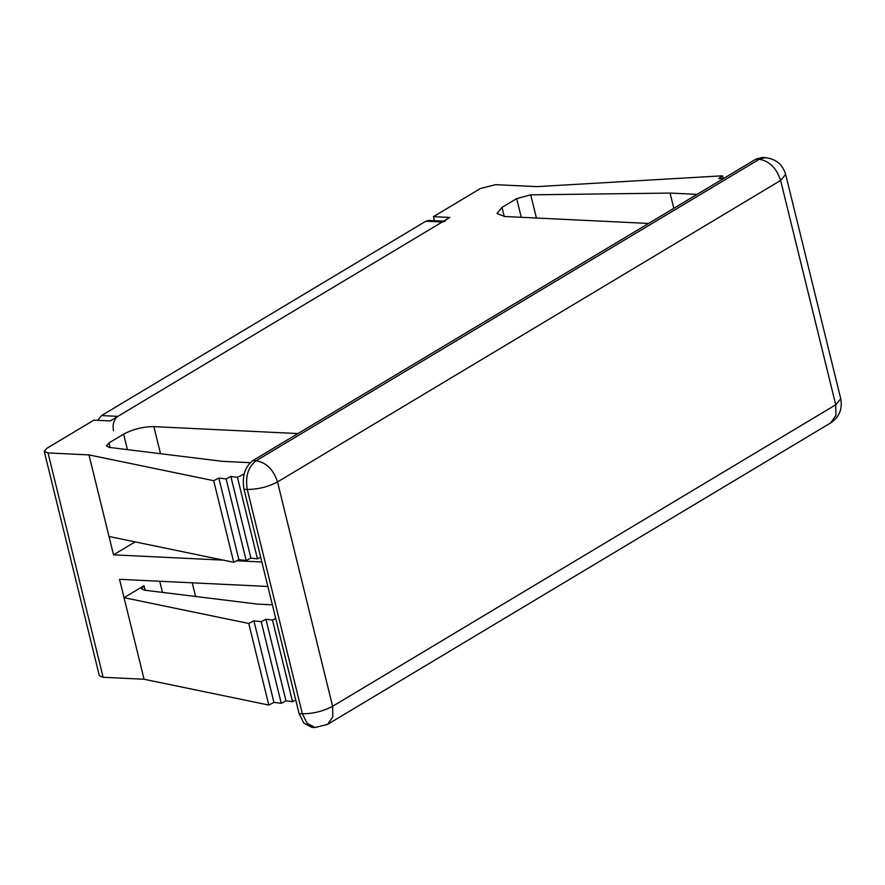 <?xml version="1.0" encoding="UTF-8"?>
<svg xmlns="http://www.w3.org/2000/svg" width="885" height="885" viewBox="0 0 885 885"><rect width="100%" height="100%" fill="white"/><g stroke="black" fill="none" stroke-linecap="round" stroke-linejoin="round"><path stroke-width="1.33" d="M697.103 194.368L670.078 193.074L673.828 208.318M670.078 193.074L530.735 194.844L516.663 198.616L502.005 207.4L496.983 213.451L504.527 216.493L648.594 223.44M295.745 700.002L292.537 701.661L285.977 700.854L281.253 703.298L273.941 702.391L268.797 705.057L144.078 679.249L103.125 677.279L99.352 675.753L44.25 451.405L46.761 448.374L93.887 420.143L110.26 420.928L449.834 217.456L433.451 216.659L480.577 188.428L495.7 184.666L536.653 186.635L722.536 175.805L718.697 178.527L723.653 178.46M722.536 175.805L723.189 178.471M267.856 586.467L119.53 579.31L124.044 597.674L144.034 585.693L141.523 588.713L144.355 590.162L257.469 604.101L272.37 604.82M135.139 541.885L113.523 554.84L223.319 560.128M236.649 560.769L261.849 561.986M244.05 474.083L237.423 477.303L230.863 476.495L226.14 478.94L218.838 478.044L213.694 480.699L88.976 454.901L109.021 536.487L233.728 562.285L238.873 559.63L246.185 560.526L250.909 558.081L257.469 558.889L260.677 557.229M275.711 618.416L272.491 620.075L265.931 619.268L261.208 621.712L253.906 620.816L248.762 623.471L124.044 597.674L144.078 679.249M44.25 451.405L48.022 452.921L103.125 677.279M88.976 454.901L48.022 452.921M297.935 433.562L153.868 426.625C143.105 426.67 133.027 429.181 123.623 434.137L108.966 442.92L106.465 445.952L109.286 447.39L222.4 461.328L250.167 462.667M433.451 216.659L434.447 220.686M109.021 536.487L113.523 554.84M762.029 157.497L755.956 159.112L759.23 159.267L765.304 157.652L762.029 157.497M315.171 727.503L327.561 724.395L332.804 716.905L332.616 706.285L835.728 404.799L780.625 180.452L277.514 481.938L332.616 706.285C323.213 711.241 313.135 713.753 302.371 713.808L307.117 723.333L315.171 727.503L311.896 727.348L303.843 723.178L299.097 713.642L243.994 489.294C241.848 476.462 244.802 466.893 252.844 460.587L755.956 159.112M248.762 623.471L268.797 705.057M213.694 480.699L233.728 562.285M253.906 620.816L273.941 702.391M218.838 478.044L238.873 559.63M261.208 621.712L281.253 703.298M226.14 478.94L246.185 560.526M265.931 619.268L285.977 700.854M230.863 476.495L250.909 558.081M272.491 620.075L292.537 701.661M237.423 477.303L257.469 558.889M243.729 474.05L243.895 474.736M445.243 221.206L442.212 222.013L117.893 416.359C113.866 419.512 112.395 424.302 113.468 430.718M442.212 222.013L425.829 221.228L428.86 220.42L443.684 221.139M97.759 420.331L101.51 415.574L117.893 416.359M425.829 221.228L101.51 415.574M530.735 194.844L536.432 218.031M830.672 422.919L835.916 415.419L835.728 404.799L840.75 398.759C842.597 409.102 839.245 417.156 830.672 422.919L327.561 724.395M252.844 460.587L256.119 460.753C266.319 462.523 273.443 469.581 277.514 481.938C268.111 486.894 258.022 489.394 247.269 489.449C245.123 476.617 248.077 467.059 256.119 460.753L759.23 159.267C769.43 161.037 776.565 168.095 780.625 180.452L785.648 174.4L840.75 398.759M299.097 713.642L302.371 713.808L247.269 489.449L243.994 489.294M144.034 585.693L145.162 590.262M108.966 442.92L110.094 447.489M159.765 581.257L162.497 592.397M192.233 582.817L195.585 596.479M153.868 426.625L160.517 453.706M123.623 434.137L127.429 449.624M502.005 207.4L504.24 216.482M516.663 198.616L521.254 217.301M785.648 174.4C782.661 164.455 775.88 158.88 765.304 157.652"/></g></svg>
